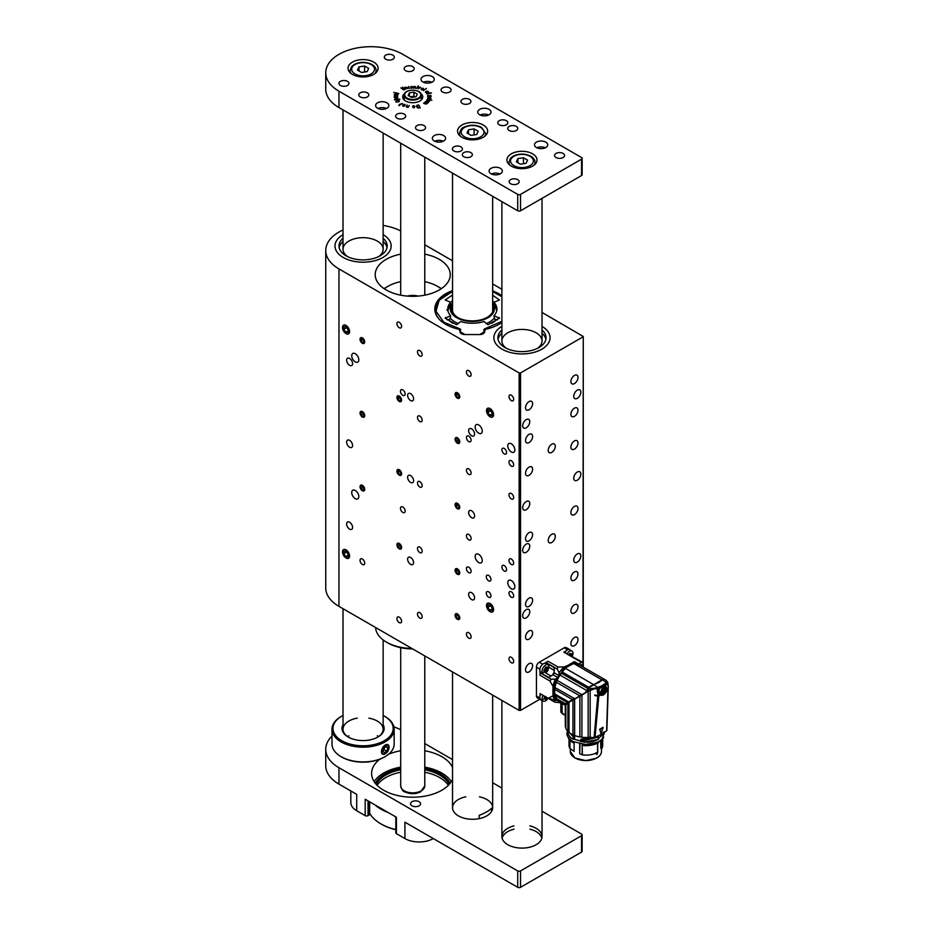 <?xml version="1.0" encoding="UTF-8"?>
<svg xmlns="http://www.w3.org/2000/svg" width="934" height="934" viewBox="0 0 934 934"><rect width="100%" height="100%" fill="white"/><g stroke="black" fill="none" stroke-linecap="round" stroke-linejoin="round"><path stroke-width="1.4" d="M490.046 611.688A5.02 2.895 -120 0 0 492.557 611.945A5.02 2.895 -120 0 0 492.557 606.143A5.02 2.895 -120 0 0 487.536 603.247A5.02 2.895 -120 0 0 486.766 607.275A5.02 2.895 -120 0 0 490.046 611.688M490.046 416.762A5.02 2.895 -120 0 0 492.557 417.008A5.02 2.895 -120 0 0 492.557 411.217A5.02 2.895 -120 0 0 487.536 408.321A5.02 2.895 -120 0 0 486.766 412.338A5.02 2.895 -120 0 0 490.046 416.762M582.968 666.818L583.26 336.497L542.024 312.446M501.897 289.283L492.662 283.948M452.535 260.784L424.772 244.755M484.839 329.574L484.641 328.873L483.905 329.48L483.905 332.107L479.632 334.57L464.992 334.535L479.632 334.57A5.02 2.895 180 0 0 484.653 331.64L485.306 329.363A37.512 21.657 0 0 0 501.897 322.358M452.535 291.361L439.12 300.316L436.038 311.291L443.883 322.253L459.983 328.873L460.719 332.107L464.992 334.57A5.02 2.895 180 0 1 459.972 331.64L459.318 329.363A37.512 21.657 0 0 1 434.8 309.061A37.512 21.657 0 0 1 452.535 290.661M459.972 331.64L459.972 329.912M501.897 295.751A37.512 21.657 0 0 0 492.662 290.859M346.059 558.042A5.02 2.895 -120 0 0 348.557 558.298A5.02 2.895 -120 0 0 348.557 552.508A5.02 2.895 -120 0 0 343.549 549.612A5.02 2.895 -120 0 0 342.778 553.629A5.02 2.895 -120 0 0 346.059 558.042M346.059 333.625A5.02 2.895 -120 0 0 348.557 333.87A5.02 2.895 -120 0 0 348.557 328.079A5.02 2.895 -120 0 0 343.549 325.184A5.02 2.895 -120 0 0 342.778 329.212A5.02 2.895 -120 0 0 346.059 333.625M488.622 597.2A3.316 1.915 -120 0 0 490.28 597.363A3.316 1.915 -120 0 0 490.28 593.534A3.316 1.915 -120 0 0 486.976 591.631A3.316 1.915 -120 0 0 486.462 594.281A3.316 1.915 -120 0 0 488.622 597.2M488.622 580.808A3.316 1.915 -120 0 0 490.28 580.983A3.316 1.915 -120 0 0 490.28 577.154A3.316 1.915 -120 0 0 486.976 575.239A3.316 1.915 -120 0 0 486.462 577.901A3.316 1.915 -120 0 0 488.622 580.808M511.33 451.974A5.02 2.895 -120 0 0 513.828 452.231A5.02 2.895 -120 0 0 513.828 446.44A5.02 2.895 -120 0 0 508.82 443.533A5.02 2.895 -120 0 0 508.049 447.561A5.02 2.895 -120 0 0 511.33 451.974M511.33 588.759A5.02 2.895 -120 0 0 513.828 589.004A5.02 2.895 -120 0 0 513.828 583.213A5.02 2.895 -120 0 0 508.82 580.318A5.02 2.895 -120 0 0 508.049 584.334A5.02 2.895 -120 0 0 511.33 588.759M355.27 498.663A5.02 2.895 -120 0 0 357.78 498.908A5.02 2.895 -120 0 0 357.78 493.117A5.02 2.895 -120 0 0 352.772 490.222A5.02 2.895 -120 0 0 352.001 494.249A5.02 2.895 -120 0 0 355.27 498.663M355.27 361.878A5.02 2.895 -120 0 0 357.78 362.135A5.02 2.895 -120 0 0 357.78 356.344A5.02 2.895 -120 0 0 352.772 353.449A5.02 2.895 -120 0 0 352.001 357.465A5.02 2.895 -120 0 0 355.27 361.878M478.698 433.142A5.02 2.895 -120 0 0 481.208 433.388A5.02 2.895 -120 0 0 481.208 427.597A5.02 2.895 -120 0 0 476.188 424.701A5.02 2.895 -120 0 0 475.418 428.718A5.02 2.895 -120 0 0 478.698 433.142M478.698 562.548A5.02 2.895 -120 0 0 481.208 562.793A5.02 2.895 -120 0 0 481.208 557.003A5.02 2.895 -120 0 0 476.188 554.107A5.02 2.895 -120 0 0 475.418 558.123A5.02 2.895 -120 0 0 478.698 562.548M504.232 453.866A3.316 1.915 -120 0 0 505.889 454.029A3.316 1.915 -120 0 0 505.889 450.2A3.316 1.915 -120 0 0 502.574 448.297A3.316 1.915 -120 0 0 502.072 450.947A3.316 1.915 -120 0 0 504.232 453.866M504.232 570.989A3.316 1.915 -120 0 0 505.889 571.153A3.316 1.915 -120 0 0 505.889 567.323A3.316 1.915 -120 0 0 502.574 565.42A3.316 1.915 -120 0 0 502.072 568.07A3.316 1.915 -120 0 0 504.232 570.989M402.799 512.427A3.316 1.915 -120 0 0 404.457 512.591A3.316 1.915 -120 0 0 404.457 508.761A3.316 1.915 -120 0 0 401.141 506.858A3.316 1.915 -120 0 0 400.639 509.509A3.316 1.915 -120 0 0 402.799 512.427M402.799 395.304A3.316 1.915 -120 0 0 404.457 395.467A3.316 1.915 -120 0 0 404.457 391.638A3.316 1.915 -120 0 0 401.141 389.735A3.316 1.915 -120 0 0 400.639 392.385A3.316 1.915 -120 0 0 402.799 395.304M471.6 599.57A4.215 2.428 -120 0 0 473.713 599.78A4.215 2.428 -120 0 0 473.713 594.911A4.215 2.428 -120 0 0 469.498 592.483A4.215 2.428 -120 0 0 468.856 595.857A4.215 2.428 -120 0 0 471.6 599.57M410.598 564.346A4.215 2.428 -120 0 0 412.711 564.556A4.215 2.428 -120 0 0 412.711 559.699A4.215 2.428 -120 0 0 408.497 557.259A4.215 2.428 -120 0 0 407.854 560.634A4.215 2.428 -120 0 0 410.598 564.346M349.596 529.134A4.215 2.428 -120 0 0 351.709 529.344A4.215 2.428 -120 0 0 351.709 524.476A4.215 2.428 -120 0 0 347.495 522.048A4.215 2.428 -120 0 0 346.853 525.422A4.215 2.428 -120 0 0 349.596 529.134M471.6 435.758A4.215 2.428 -120 0 0 473.713 435.968A4.215 2.428 -120 0 0 473.713 431.099A4.215 2.428 -120 0 0 469.498 428.671A4.215 2.428 -120 0 0 468.856 432.045A4.215 2.428 -120 0 0 471.6 435.758M410.598 400.546A4.215 2.428 -120 0 0 412.711 400.756A4.215 2.428 -120 0 0 412.711 395.888A4.215 2.428 -120 0 0 408.497 393.459A4.215 2.428 -120 0 0 407.854 396.833A4.215 2.428 -120 0 0 410.598 400.546M349.596 365.322A4.215 2.428 -120 0 0 351.709 365.533A4.215 2.428 -120 0 0 351.709 360.664A4.215 2.428 -120 0 0 347.495 358.236A4.215 2.428 -120 0 0 346.853 361.61A4.215 2.428 -120 0 0 349.596 365.322M471.6 517.669A4.215 2.428 -120 0 0 473.713 517.88A4.215 2.428 -120 0 0 473.713 513.011A4.215 2.428 -120 0 0 469.498 510.571A4.215 2.428 -120 0 0 468.856 513.957A4.215 2.428 -120 0 0 471.6 517.669M410.598 482.446A4.215 2.428 -120 0 0 412.711 482.656A4.215 2.428 -120 0 0 412.711 477.788A4.215 2.428 -120 0 0 408.497 475.359A4.215 2.428 -120 0 0 407.854 478.733A4.215 2.428 -120 0 0 410.598 482.446M349.596 447.234A4.215 2.428 -120 0 0 351.709 447.433A4.215 2.428 -120 0 0 351.709 442.576A4.215 2.428 -120 0 0 347.495 440.136A4.215 2.428 -120 0 0 346.853 443.522A4.215 2.428 -120 0 0 349.596 447.234M468.763 441.572A3.316 1.915 -120 0 0 470.421 441.735A3.316 1.915 -120 0 0 470.421 437.918A3.316 1.915 -120 0 0 467.105 436.003A3.316 1.915 -120 0 0 466.603 438.665A3.316 1.915 -120 0 0 468.763 441.572M511.33 466.148A3.316 1.915 -120 0 0 512.976 466.311A3.316 1.915 -120 0 0 512.976 462.493A3.316 1.915 -120 0 0 509.672 460.579A3.316 1.915 -120 0 0 509.158 463.229A3.316 1.915 -120 0 0 511.33 466.148M511.33 400.628A3.316 1.915 -120 0 0 512.976 400.791A3.316 1.915 -120 0 0 512.976 396.962A3.316 1.915 -120 0 0 509.672 395.059A3.316 1.915 -120 0 0 509.158 397.709A3.316 1.915 -120 0 0 511.33 400.628M468.763 376.052A3.316 1.915 -120 0 0 470.421 376.215A3.316 1.915 -120 0 0 470.421 372.397A3.316 1.915 -120 0 0 467.105 370.483A3.316 1.915 -120 0 0 466.603 373.133A3.316 1.915 -120 0 0 468.763 376.052M468.763 539.864A3.316 1.915 -120 0 0 470.421 540.027A3.316 1.915 -120 0 0 470.421 536.198A3.316 1.915 -120 0 0 467.105 534.295A3.316 1.915 -120 0 0 466.603 536.945A3.316 1.915 -120 0 0 468.763 539.864M511.33 564.428A3.316 1.915 -120 0 0 512.976 564.591A3.316 1.915 -120 0 0 512.976 560.774A3.316 1.915 -120 0 0 509.672 558.859A3.316 1.915 -120 0 0 509.158 561.521A3.316 1.915 -120 0 0 511.33 564.428M511.33 498.908A3.316 1.915 -120 0 0 512.976 499.071A3.316 1.915 -120 0 0 512.976 495.253A3.316 1.915 -120 0 0 509.672 493.339A3.316 1.915 -120 0 0 509.158 495.989A3.316 1.915 -120 0 0 511.33 498.908M468.763 474.344A3.316 1.915 -120 0 0 470.421 474.507A3.316 1.915 -120 0 0 470.421 470.678A3.316 1.915 -120 0 0 467.105 468.763A3.316 1.915 -120 0 0 466.603 471.425A3.316 1.915 -120 0 0 468.763 474.344M468.763 638.144A3.316 1.915 -120 0 0 470.421 638.307A3.316 1.915 -120 0 0 470.421 634.49A3.316 1.915 -120 0 0 467.105 632.575A3.316 1.915 -120 0 0 466.603 635.225A3.316 1.915 -120 0 0 468.763 638.144M511.33 662.72A3.316 1.915 -120 0 0 512.976 662.883A3.316 1.915 -120 0 0 512.976 659.054A3.316 1.915 -120 0 0 509.672 657.151A3.316 1.915 -120 0 0 509.158 659.801A3.316 1.915 -120 0 0 511.33 662.72M511.33 597.2A3.316 1.915 -120 0 0 512.976 597.363A3.316 1.915 -120 0 0 512.976 593.534A3.316 1.915 -120 0 0 509.672 591.619A3.316 1.915 -120 0 0 509.158 594.281A3.316 1.915 -120 0 0 511.33 597.2M468.763 572.624A3.316 1.915 -120 0 0 470.421 572.787A3.316 1.915 -120 0 0 470.421 568.969A3.316 1.915 -120 0 0 467.105 567.055A3.316 1.915 -120 0 0 466.603 569.705A3.316 1.915 -120 0 0 468.763 572.624M399.25 327.729A3.316 1.915 -120 0 0 400.908 327.892A3.316 1.915 -120 0 0 400.908 324.075A3.316 1.915 -120 0 0 397.604 322.16A3.316 1.915 -120 0 0 397.09 324.81A3.316 1.915 -120 0 0 399.25 327.729M362.369 343.292A3.316 1.915 -120 0 0 364.026 343.455A3.316 1.915 -120 0 0 364.026 339.637A3.316 1.915 -120 0 0 360.711 337.723A3.316 1.915 -120 0 0 360.209 340.373A3.316 1.915 -120 0 0 362.369 343.292M399.25 401.445A3.316 1.915 -120 0 0 400.908 401.608A3.316 1.915 -120 0 0 400.908 397.791A3.316 1.915 -120 0 0 397.604 395.876A3.316 1.915 -120 0 0 397.09 398.526A3.316 1.915 -120 0 0 399.25 401.445M399.25 475.161A3.316 1.915 -120 0 0 400.908 475.324A3.316 1.915 -120 0 0 400.908 471.495A3.316 1.915 -120 0 0 397.604 469.592A3.316 1.915 -120 0 0 397.09 472.242A3.316 1.915 -120 0 0 399.25 475.161M399.25 548.877A3.316 1.915 -120 0 0 400.908 549.04A3.316 1.915 -120 0 0 400.908 545.211A3.316 1.915 -120 0 0 397.604 543.296A3.316 1.915 -120 0 0 397.09 545.958A3.316 1.915 -120 0 0 399.25 548.877M399.25 622.581A3.316 1.915 -120 0 0 400.908 622.745A3.316 1.915 -120 0 0 400.908 618.927A3.316 1.915 -120 0 0 397.604 617.012A3.316 1.915 -120 0 0 397.09 619.674A3.316 1.915 -120 0 0 399.25 622.581M362.369 417.008A3.316 1.915 -120 0 0 364.026 417.171A3.316 1.915 -120 0 0 364.026 413.342A3.316 1.915 -120 0 0 360.711 411.439A3.316 1.915 -120 0 0 360.209 414.089A3.316 1.915 -120 0 0 362.369 417.008M362.369 490.724A3.316 1.915 -120 0 0 364.026 490.887A3.316 1.915 -120 0 0 364.026 487.058A3.316 1.915 -120 0 0 360.711 485.155A3.316 1.915 -120 0 0 360.209 487.805A3.316 1.915 -120 0 0 362.369 490.724M362.369 564.44A3.316 1.915 -120 0 0 364.026 564.603A3.316 1.915 -120 0 0 364.026 560.774A3.316 1.915 -120 0 0 360.711 558.859A3.316 1.915 -120 0 0 360.209 561.521A3.316 1.915 -120 0 0 362.369 564.44M457.415 398.164A3.316 1.915 -120 0 0 459.073 398.328A3.316 1.915 -120 0 0 459.073 394.51A3.316 1.915 -120 0 0 455.757 392.595A3.316 1.915 -120 0 0 455.255 395.245A3.316 1.915 -120 0 0 457.415 398.164M457.415 443.218A3.316 1.915 -120 0 0 459.073 443.381A3.316 1.915 -120 0 0 459.073 439.552A3.316 1.915 -120 0 0 455.757 437.649A3.316 1.915 -120 0 0 455.255 440.299A3.316 1.915 -120 0 0 457.415 443.218M457.415 508.738A3.316 1.915 -120 0 0 459.073 508.902A3.316 1.915 -120 0 0 459.073 505.084A3.316 1.915 -120 0 0 455.757 503.169A3.316 1.915 -120 0 0 455.255 505.819A3.316 1.915 -120 0 0 457.415 508.738M457.415 574.258A3.316 1.915 -120 0 0 459.073 574.422A3.316 1.915 -120 0 0 459.073 570.604A3.316 1.915 -120 0 0 455.757 568.689A3.316 1.915 -120 0 0 455.255 571.339A3.316 1.915 -120 0 0 457.415 574.258M457.415 619.312A3.316 1.915 -120 0 0 459.073 619.476A3.316 1.915 -120 0 0 459.073 615.646A3.316 1.915 -120 0 0 455.757 613.743A3.316 1.915 -120 0 0 455.255 616.393A3.316 1.915 -120 0 0 457.415 619.312M419.821 421.514A3.316 1.915 -120 0 0 421.479 421.678A3.316 1.915 -120 0 0 421.479 417.848A3.316 1.915 -120 0 0 418.163 415.945A3.316 1.915 -120 0 0 417.661 418.595A3.316 1.915 -120 0 0 419.821 421.514M419.821 487.034A3.316 1.915 -120 0 0 421.479 487.198A3.316 1.915 -120 0 0 421.479 483.38A3.316 1.915 -120 0 0 418.163 481.465A3.316 1.915 -120 0 0 417.661 484.116A3.316 1.915 -120 0 0 419.821 487.034M419.821 552.554A3.316 1.915 -120 0 0 421.479 552.718A3.316 1.915 -120 0 0 421.479 548.9A3.316 1.915 -120 0 0 418.163 546.985A3.316 1.915 -120 0 0 417.661 549.636A3.316 1.915 -120 0 0 419.821 552.554M419.821 618.086A3.316 1.915 -120 0 0 421.479 618.25A3.316 1.915 -120 0 0 421.479 614.42A3.316 1.915 -120 0 0 418.163 612.506A3.316 1.915 -120 0 0 417.661 615.167A3.316 1.915 -120 0 0 419.821 618.086M419.821 355.982A3.316 1.915 -120 0 0 421.479 356.146A3.316 1.915 -120 0 0 421.479 352.328A3.316 1.915 -120 0 0 418.163 350.413A3.316 1.915 -120 0 0 417.661 353.064A3.316 1.915 -120 0 0 419.821 355.982M343.012 229.986A45.136 26.059 0 0 0 338.96 232.064A45.136 26.059 0 0 0 325.744 250.499A45.136 26.059 0 0 0 338.96 268.922L338.96 606.364L519.129 710.389L519.129 372.935L520.542 372.935L520.542 710.389L539.794 699.274M338.96 268.922L519.129 372.935M520.542 710.389L519.129 710.389M338.96 606.364A45.136 26.059 180 0 1 325.744 587.941L325.744 250.499M343.222 257.457A28.09 16.217 0 0 0 373.822 260.971A28.09 16.217 0 0 0 391.171 245.992A28.09 16.217 0 0 0 383.138 234.644A28.09 16.217 0 0 1 391.171 245.992L391.171 245.992A28.09 16.217 0 0 1 383.244 257.282A28.09 16.217 0 0 1 352.527 261.018A28.09 16.217 0 0 1 334.991 245.992A28.09 16.217 0 0 0 343.222 257.457M343.012 234.644A28.09 16.217 0 0 0 334.991 245.992A28.09 16.217 0 0 1 342.918 234.703A28.09 16.217 0 0 1 343.012 234.644M502.107 349.188A28.09 16.217 0 0 0 532.707 352.702A28.09 16.217 0 0 0 550.056 337.723A28.09 16.217 0 0 0 542.024 326.375A28.09 16.217 0 0 1 550.056 337.723A28.09 16.217 0 0 1 544.977 347.028A28.09 16.217 0 0 1 513.513 353.192A28.09 16.217 0 0 1 493.876 337.723A28.09 16.217 0 0 0 502.107 349.188M501.897 326.375A28.09 16.217 0 0 0 493.876 337.723A28.09 16.217 0 0 1 498.954 328.418A28.09 16.217 0 0 1 501.897 326.375M400.698 254.141A37.512 21.657 0 0 0 375.211 274.654A37.512 21.657 0 0 0 386.197 289.972A37.512 21.657 0 0 0 427.083 294.665A37.512 21.657 0 0 0 450.246 274.654A37.512 21.657 0 0 0 424.772 254.141M582.968 336.905L520.542 372.935M400.698 230.92A45.136 26.059 0 0 0 383.138 225.409M577.294 390.143A5.02 2.895 120 0 0 574.013 394.557A5.02 2.895 120 0 0 574.784 398.584A5.02 2.895 120 0 0 579.792 395.677A5.02 2.895 120 0 0 579.792 389.887A5.02 2.895 120 0 0 577.294 390.143M526.216 419.623A5.02 2.895 120 0 0 522.947 424.048A5.02 2.895 120 0 0 523.717 428.064A5.02 2.895 120 0 0 528.726 425.168A5.02 2.895 120 0 0 528.726 419.378A5.02 2.895 120 0 0 526.216 419.623M577.294 472.044A5.02 2.895 120 0 0 574.013 476.468A5.02 2.895 120 0 0 574.784 480.485A5.02 2.895 120 0 0 579.792 477.589A5.02 2.895 120 0 0 579.792 471.798A5.02 2.895 120 0 0 577.294 472.044M526.216 501.535A5.02 2.895 120 0 0 522.947 505.948A5.02 2.895 120 0 0 523.717 509.964A5.02 2.895 120 0 0 528.726 507.069A5.02 2.895 120 0 0 528.726 501.278A5.02 2.895 120 0 0 526.216 501.535M577.294 553.944A5.02 2.895 120 0 0 574.013 558.369A5.02 2.895 120 0 0 574.784 562.385A5.02 2.895 120 0 0 579.792 559.489A5.02 2.895 120 0 0 579.792 553.699A5.02 2.895 120 0 0 577.294 553.944M551.76 444.199A5.02 2.895 120 0 0 548.48 448.612A5.02 2.895 120 0 0 549.25 452.64A5.02 2.895 120 0 0 554.259 449.744A5.02 2.895 120 0 0 554.259 443.954A5.02 2.895 120 0 0 551.76 444.199M551.76 534.295A5.02 2.895 120 0 0 548.48 538.708A5.02 2.895 120 0 0 549.25 542.736A5.02 2.895 120 0 0 554.259 539.84A5.02 2.895 120 0 0 554.259 534.038A5.02 2.895 120 0 0 551.76 534.295M529.053 434.368A5.02 2.895 120 0 0 525.784 438.793A5.02 2.895 120 0 0 526.554 442.809A5.02 2.895 120 0 0 531.563 439.914A5.02 2.895 120 0 0 531.563 434.123A5.02 2.895 120 0 0 529.053 434.368M574.457 408.158A5.02 2.895 120 0 0 571.176 412.583A5.02 2.895 120 0 0 571.947 416.599A5.02 2.895 120 0 0 576.955 413.704A5.02 2.895 120 0 0 576.955 407.913A5.02 2.895 120 0 0 574.457 408.158M529.053 630.94A5.02 2.895 120 0 0 525.784 635.354A5.02 2.895 120 0 0 526.554 639.381A5.02 2.895 120 0 0 531.563 636.486A5.02 2.895 120 0 0 531.563 630.695A5.02 2.895 120 0 0 529.053 630.94M574.457 604.73A5.02 2.895 120 0 0 571.176 609.155A5.02 2.895 120 0 0 571.947 613.171A5.02 2.895 120 0 0 576.955 610.276A5.02 2.895 120 0 0 576.955 604.485A5.02 2.895 120 0 0 574.457 604.73M526.216 609.645A5.02 2.895 120 0 0 522.947 614.058A5.02 2.895 120 0 0 523.717 618.086A5.02 2.895 120 0 0 528.726 615.191A5.02 2.895 120 0 0 528.726 609.4A5.02 2.895 120 0 0 526.216 609.645M526.216 544.125A5.02 2.895 120 0 0 522.947 548.538A5.02 2.895 120 0 0 523.717 552.554A5.02 2.895 120 0 0 528.726 549.659A5.02 2.895 120 0 0 528.726 543.868A5.02 2.895 120 0 0 526.216 544.125M574.457 637.49A5.02 2.895 120 0 0 571.176 641.915A5.02 2.895 120 0 0 571.947 645.931A5.02 2.895 120 0 0 576.955 643.036A5.02 2.895 120 0 0 576.955 637.245A5.02 2.895 120 0 0 574.457 637.49M529.053 663.7A5.02 2.895 120 0 0 525.784 668.125A5.02 2.895 120 0 0 526.554 672.141A5.02 2.895 120 0 0 531.563 669.246A5.02 2.895 120 0 0 531.563 663.455A5.02 2.895 120 0 0 529.053 663.7M529.053 598.18A5.02 2.895 120 0 0 525.784 602.593A5.02 2.895 120 0 0 526.554 606.621A5.02 2.895 120 0 0 531.563 603.726A5.02 2.895 120 0 0 531.563 597.923A5.02 2.895 120 0 0 529.053 598.18M529.053 532.649A5.02 2.895 120 0 0 525.784 537.073A5.02 2.895 120 0 0 526.554 541.09A5.02 2.895 120 0 0 531.563 538.194A5.02 2.895 120 0 0 531.563 532.403A5.02 2.895 120 0 0 529.053 532.649M529.053 467.128A5.02 2.895 120 0 0 525.784 471.553A5.02 2.895 120 0 0 526.554 475.569A5.02 2.895 120 0 0 531.563 472.674A5.02 2.895 120 0 0 531.563 466.883A5.02 2.895 120 0 0 529.053 467.128M529.053 401.608A5.02 2.895 120 0 0 525.784 406.021A5.02 2.895 120 0 0 526.554 410.049A5.02 2.895 120 0 0 531.563 407.154A5.02 2.895 120 0 0 531.563 401.363A5.02 2.895 120 0 0 529.053 401.608M574.457 571.97A5.02 2.895 120 0 0 571.176 576.383A5.02 2.895 120 0 0 571.947 580.411A5.02 2.895 120 0 0 576.955 577.516A5.02 2.895 120 0 0 576.955 571.725A5.02 2.895 120 0 0 574.457 571.97M574.457 506.45A5.02 2.895 120 0 0 571.176 510.863A5.02 2.895 120 0 0 571.947 514.879A5.02 2.895 120 0 0 576.955 511.984A5.02 2.895 120 0 0 576.955 506.193A5.02 2.895 120 0 0 574.457 506.45M574.457 440.918A5.02 2.895 120 0 0 571.176 445.343A5.02 2.895 120 0 0 571.947 449.359A5.02 2.895 120 0 0 576.955 446.464A5.02 2.895 120 0 0 576.955 440.673A5.02 2.895 120 0 0 574.457 440.918M574.457 375.398A5.02 2.895 120 0 0 571.176 379.823A5.02 2.895 120 0 0 571.947 383.839A5.02 2.895 120 0 0 576.955 380.944A5.02 2.895 120 0 0 576.955 375.153A5.02 2.895 120 0 0 574.457 375.398M455.302 616.393A3.234 1.868 -120 0 0 458.29 619.546A3.234 1.868 -120 0 0 459.528 616.814A3.234 1.868 -120 0 0 456.539 613.661A3.234 1.868 -120 0 0 455.302 616.393M457.205 618.355L458.711 618.506L458.933 616.755L457.637 614.852L456.119 614.7L455.897 616.452L457.205 618.355L458.851 617.409M457.929 615.284L455.897 616.452M455.465 571.818A3.234 1.868 -120 0 0 458.617 574.492A3.234 1.868 -120 0 0 459.365 571.304A3.234 1.868 -120 0 0 456.224 568.619A3.234 1.868 -120 0 0 455.465 571.818M457.462 573.476L458.863 573.289L458.816 571.375L457.368 569.647L455.979 569.822L456.026 571.748L457.462 573.476L458.839 572.682M458.115 570.534L456.026 571.748M455.687 441.233A3.234 1.868 -120 0 0 458.909 443.37A3.234 1.868 -120 0 0 459.143 439.797A3.234 1.868 -120 0 0 455.932 437.649A3.234 1.868 -120 0 0 455.687 441.233M457.718 442.541L458.968 442.027L458.664 439.996L457.111 438.478L455.874 438.992L456.177 441.023L457.718 442.541L458.933 441.84M458.687 440.171L456.177 441.023M455.465 506.298A3.234 1.868 -120 0 0 458.617 508.972A3.234 1.868 -120 0 0 459.365 505.773A3.234 1.868 -120 0 0 456.224 503.099A3.234 1.868 -120 0 0 455.465 506.298M457.462 507.956L458.863 507.769L458.816 505.854L457.368 504.115L455.979 504.302L456.026 506.216L457.462 507.956L458.839 507.15M458.115 505.014L456.026 506.216M455.465 395.724A3.234 1.868 -120 0 0 458.617 398.398A3.234 1.868 -120 0 0 459.365 395.21A3.234 1.868 -120 0 0 456.224 392.525A3.234 1.868 -120 0 0 455.465 395.724M457.462 397.382L458.863 397.195L458.816 395.28L457.368 393.553L455.979 393.728L456.026 395.654L457.462 397.382L458.839 396.588M458.115 394.44L456.026 395.654M537.435 348.37A20.058 11.582 0 0 0 538.393 347.646A20.058 11.582 0 0 0 542.024 340.992A20.058 11.582 0 0 0 528.002 329.947A20.058 11.582 0 0 0 505.527 334.349A20.058 11.582 0 0 0 501.897 340.992A20.058 11.582 0 0 0 506.485 348.37M501.897 333.31A24.074 13.905 0 0 0 498.055 339.357M545.876 339.357A24.074 13.905 0 0 0 542.024 333.31M501.897 330.041A24.074 13.905 0 0 0 497.892 337.723A24.074 13.905 0 0 0 514.727 350.974A24.074 13.905 0 0 0 541.685 345.697A24.074 13.905 0 0 0 546.04 337.723A24.074 13.905 0 0 0 542.024 330.041M378.55 256.64A20.058 11.582 0 0 0 383.138 249.261A20.058 11.582 0 0 0 370.611 238.532A20.058 11.582 0 0 0 348.674 241.206A20.058 11.582 0 0 0 343.012 249.261A20.058 11.582 0 0 0 347.6 256.64M343.012 241.579A24.074 13.905 0 0 0 339.17 247.627M386.991 247.627A24.074 13.905 0 0 0 383.138 241.579M343.012 238.31A24.074 13.905 0 0 0 339.007 245.992A24.074 13.905 0 0 0 354.033 258.87A24.074 13.905 0 0 0 380.36 255.671A24.074 13.905 0 0 0 387.155 245.992A24.074 13.905 0 0 0 383.138 238.31M570.02 654.08A1.856 1.074 -60 0 1 570.032 654.174L569.787 655.236A1.856 1.074 -60 0 1 569.717 655.399M570.359 653.543L571.608 654.267A2.405 1.389 120 0 0 571.281 653.695M571.62 654.267L570.534 653.531L571.62 654.267M569.436 654.512L570.184 653.882M571.246 656.287A2.405 1.389 120 0 0 571.643 654.372L571.013 656.158M569.063 655.026A2.405 1.389 -60 0 1 569.88 654.092A2.405 1.389 -60 0 1 571.398 653.753A2.405 1.389 -60 0 1 571.468 656.415M568.619 654.769L572.484 654.01L571.982 656.532M567.008 653.847A5.02 2.895 -60 0 1 568.783 651.769A5.02 2.895 -60 0 1 571.958 651.068A5.02 2.895 -60 0 1 572.939 652.621A5.02 2.895 -60 0 1 572.846 654.652L572.133 656.555M571.958 651.068L569.728 649.772A5.02 2.895 120 0 0 566.553 650.484A5.02 2.895 -60 0 0 564.778 652.551M545.736 696.927A1.856 1.074 -60 0 1 545.141 697.605L544.849 697.791M545.958 696.519L545.141 697.605M544.674 697.92L545.176 696.589M547.055 697.686L544.674 698.293M545.059 699.134A2.405 1.389 120 0 0 546.46 698.737A2.405 1.389 120 0 0 547.277 697.803M547.499 697.931A2.405 1.389 -60 0 1 546.682 698.865A2.405 1.389 -60 0 1 545.164 699.204A2.405 1.389 -60 0 1 545.094 696.542M547.943 698.188L544.078 698.947L544.65 696.285M574.41 661.599L578.66 664.051L578.66 664.856L574.41 662.393L574.41 661.599L568.783 664.845L558.824 675.48A3.012 1.74 -60 0 1 557.691 677.454L557.119 678.061C552.484 688.253 552.508 695.748 557.178 700.535L557.481 700.465A3.012 1.74 -60 0 1 558.369 700.57A3.012 1.74 -60 0 1 558.894 701.282L558.871 702.415L554.854 702.181L548.071 698.27L546.659 700.01A5.02 2.895 -60 0 1 546.285 700.325A5.02 2.895 -60 0 1 543.109 701.037A5.02 2.895 -60 0 1 542.14 699.473A5.02 2.895 -60 0 1 543.039 695.363M543.109 701.037L540.879 699.741A5.02 2.895 -60 0 1 540.809 694.079M546.168 667.67L546.086 668.686A1.856 1.074 -60 0 1 545.374 669.876L543.751 670.157M546.086 668.686L545.374 669.876M547.686 667.74L546.39 667.378L547.686 667.74A2.405 1.389 120 0 0 547.452 667.46M544.674 670.775L545.001 669.199M545.398 668.546L546.016 667.88M545.059 671.604A2.405 1.389 120 0 0 546.775 670.927A2.405 1.389 120 0 0 547.721 667.833L545.923 670.974L544.72 671.056M545.736 668.137A2.405 1.389 -60 0 1 547.569 667.518A2.405 1.389 -60 0 1 546.997 671.056A2.405 1.389 -60 0 1 545.164 671.686A2.405 1.389 -60 0 1 545.736 668.137M548.527 667.355C548.2 671.429 546.752 672.924 544.195 671.838C544.534 667.763 545.97 666.269 548.527 667.355A8.021 6.024 156.7 0 0 548.912 665.755A5.02 2.895 -60 0 0 548.13 664.821L545.888 663.537A5.02 2.895 120 0 0 542.07 664.833A5.02 2.895 -60 0 0 540.879 672.223L543.109 673.507A5.02 2.895 -60 0 1 542.327 672.585A5.02 2.895 -60 0 1 544.312 666.117A5.02 2.895 -60 0 1 548.13 664.821M492.662 295.249L499.468 299.954L493.958 302.336A24.576 14.185 180 0 1 496.888 308.792A24.576 14.185 180 0 1 493.958 315.774L499.468 318.155L488.073 324.728L483.952 321.553A24.576 14.185 180 0 1 460.672 321.553L456.551 324.728L445.156 318.155L450.667 315.774A24.576 14.185 180 0 1 447.736 308.792A24.576 14.185 180 0 1 450.667 302.336L445.156 299.954L452.535 294.981M445.156 318.155L445.448 317.513L445.506 318.494M499.118 318.494L499.176 317.513L499.468 318.155M484.641 328.873L501.897 321.366M501.897 296.743L492.662 291.571M497.355 319.988L494.46 319.019L493.958 315.774M494.028 304.928L496.83 310.041A24.658 14.232 -0 0 0 493.946 304.694L493.958 302.336M450.176 304.986L450.667 302.336M447.269 319.988L450.176 319.019L450.667 315.774M483.905 329.48L484.839 329.679M460.719 329.48L460.042 332.13M459.983 328.873L459.785 329.574M459.785 329.679L460.112 332.329M484.583 332.13L484.512 329.959L484.512 332.329M448.168 319.685A27.565 15.913 0 0 0 452.873 323.292M491.751 323.292A27.565 15.913 0 0 0 496.456 319.685M494.121 302.277A27.565 15.913 0 0 0 492.662 301.262M452.476 300.958A28.569 16.497 0 0 0 452.114 301.157L452.535 300.911A27.565 15.913 0 0 0 450.503 302.277M451.379 304.507L450.678 304.251L451.379 304.507M450.678 304.075L451.484 304.379M450.643 318.529A24.436 14.115 0 0 0 458.547 323.666M486.077 323.666A24.436 14.115 0 0 0 493.981 318.529M496.678 310.905A24.436 14.115 0 0 0 494.518 306.107L492.662 303.772A22.066 12.737 0 0 1 479.305 320.817A22.066 12.737 0 0 1 450.912 311.851A22.066 12.737 0 0 1 452.266 303.398L450.106 306.107A24.436 14.115 0 0 0 449.826 306.469A24.436 14.115 0 0 0 449.569 306.831A24.436 14.115 0 0 0 449.312 307.228A24.436 14.115 0 0 0 448.799 308.15A24.436 14.115 0 0 0 448.32 309.306A24.436 14.115 0 0 0 448.273 309.446A24.436 14.115 0 0 0 448.04 310.333A24.436 14.115 0 0 0 447.97 310.707A24.436 14.115 0 0 0 447.946 310.905M446.872 309.96L448.04 310.333M448.612 307.671L449.312 307.228M449.569 306.831L448.25 306.831M448.892 305.92L449.826 306.469M450.702 305.36L451.215 304.717M494.226 302.242A28.569 16.497 0 0 0 492.662 301.238M452.114 301.157A28.569 16.497 0 0 0 450.398 302.242M452.535 304.542A21.062 12.165 0 0 0 457.415 317.327A21.062 12.165 0 0 0 487.209 317.327A21.062 12.165 0 0 0 492.662 305.581M452.535 308.664A19.859 11.465 0 0 0 457.858 317.572M448.752 307.987L449.126 307.181M448.892 306.083L449.768 306.831M448.343 306.866L449.569 306.772L448.343 306.702M446.872 310.123L448.087 310.695M397.335 399.063A3.234 1.868 -120 0 0 400.499 401.667A3.234 1.868 -120 0 0 401.176 398.409A3.234 1.868 -120 0 0 398.012 395.806A3.234 1.868 -120 0 0 397.335 399.063M399.332 400.674L400.709 400.441L400.628 398.503L399.168 396.798L397.791 397.032L397.872 398.97L399.332 400.674L400.686 399.892M399.986 397.756L397.872 398.97M397.335 472.779A3.234 1.868 -120 0 0 400.499 475.383A3.234 1.868 -120 0 0 401.176 472.125A3.234 1.868 -120 0 0 398.012 469.522A3.234 1.868 -120 0 0 397.335 472.779M399.332 474.39L400.709 474.157L400.628 472.219L399.168 470.514L397.791 470.748L397.872 472.686L399.332 474.39L400.686 473.608M399.986 471.472L397.872 472.686M397.557 546.95A3.234 1.868 -120 0 0 400.779 549.005A3.234 1.868 -120 0 0 400.955 545.386A3.234 1.868 -120 0 0 397.721 543.331A3.234 1.868 -120 0 0 397.557 546.95M399.6 548.211L400.814 547.651L400.464 545.608L398.911 544.125L397.697 544.685L398.036 546.729L399.6 548.211L400.791 547.522M400.289 545.433L398.036 546.729M360.454 340.91A3.234 1.868 -120 0 0 363.606 343.514A3.234 1.868 -120 0 0 364.283 340.268A3.234 1.868 -120 0 0 361.131 337.653A3.234 1.868 -120 0 0 360.454 340.91M362.45 342.521L363.828 342.288L363.746 340.35L362.287 338.657L360.909 338.89L360.991 340.828L362.45 342.521L363.805 341.751M363.104 339.602L360.991 340.828M360.676 415.093A3.234 1.868 -120 0 0 363.898 417.148A3.234 1.868 -120 0 0 364.062 413.517A3.234 1.868 -120 0 0 360.839 411.462A3.234 1.868 -120 0 0 360.676 415.093M362.707 416.354L363.933 415.782L363.583 413.739L362.03 412.256L360.816 412.816L361.154 414.871L362.707 416.354L363.91 415.665M363.408 413.564L361.154 414.871M360.676 488.809A3.234 1.868 -120 0 0 363.898 490.864A3.234 1.868 -120 0 0 364.062 487.233A3.234 1.868 -120 0 0 360.839 485.178A3.234 1.868 -120 0 0 360.676 488.809M362.707 490.07L363.933 489.498L363.583 487.455L362.03 485.972L360.816 486.532L361.154 488.575L362.707 490.07L363.91 489.369M363.408 487.279L361.154 488.575M597.55 751.625L597.083 754.368L595.997 752.816M597.083 754.368L597.69 751.94M569.016 739.028L569.016 745.402A16.847 9.725 -0 0 0 569.88 748.473L574.106 751.31L574.106 742.32M580.002 743.662L579.722 753.68L579.675 744.013M597.573 752.407L597.597 743.242L597.573 752.407A16.847 9.725 -0 0 1 582.361 754.917L579.722 753.68M600.842 740.207L600.842 748.297L600.597 740.405M600.842 748.297L601.975 748.262A16.847 9.725 -0 0 0 602.722 745.402L602.722 738.584M573.172 742.658L574.247 742.238M574.48 739.436L574.445 738.736L573.219 739.238L573.219 736.611L574.62 735.455M573.172 739.214L573.219 739.238A18.061 10.426 -0 0 1 567.814 731.801L567.814 731.264M573.254 742.775L568.082 737.031A18.061 10.426 180 0 0 573.219 742.682L573.359 741.783M567.907 731.357L567.907 702.788L566.086 703.827L565.829 705.252L565.829 728.228A20.56 11.873 -0 0 0 567.907 731.357A3.211 1.856 180 0 1 569.004 732.373A20.56 11.873 -0 0 0 572.962 734.813A3.211 1.856 180 0 1 574.644 735.525L574.62 739.518M582.361 754.917L582.186 744.713L582.186 754.87M568.152 731.485L573.219 736.611M573.359 736.366L568.526 731.742M580.75 741.561L580.75 739.354L581.473 739.039L593.23 737.568M573.032 734.836L574.48 735.7M584.124 742.261L598.437 739.354L584.124 742.261L584.229 740.487L580.808 739.378L584.007 740.814L585.431 740.16L583.026 739.074L593.872 737.65M580.75 739.354L580.808 741.573M581.228 741.654L581.882 741.129L581.146 741.631M582.01 741.199L584.007 742.156L582.01 741.199M603.924 731.801L603.049 735.058L601.403 734.906A16.252 9.387 180 0 1 601.333 735.023L601.181 736.097M583.552 738.829L585.641 740.067L584.287 740.697M582.991 738.864L581.473 739.039M584.112 740.837L584.112 742.18A18.061 10.426 -0 0 0 598.484 739.261L598.332 737.066L585.49 740.37M600.807 695.13L600.69 695.036C602.442 695.912 604.275 694.861 606.166 691.872A144.245 83.278 180 0 0 607.906 690.786L606.61 730.855A140.73 81.258 -0 0 1 595.016 737.556L594.106 737.685A20.058 11.582 180 0 0 590.16 737.37L590.16 690.495L594.76 688.708L597.34 688.907L597.772 687.669L591.526 688.615L591.736 689.537M579.897 736.938L579.874 696.18L574.644 699.157L574.644 735.525A20.56 11.873 -0 0 0 579.897 736.938A3.211 1.856 180 0 1 581.917 737.23A20.56 11.873 -0 0 0 588.14 737.381A3.211 1.856 180 0 1 590.16 737.37M565.303 705.077L565.303 725.578A20.56 11.873 -0 0 0 565.467 727.049A3.211 1.856 180 0 1 565.829 727.656M602.512 733.412L603.072 732.7M602.01 733.704L603.294 732.816M598.227 736.798L597.456 736.272M597.153 736.109L598.496 736.984L585.653 740.347M607.777 698.632L606.831 730.33M600.866 733.155L599.686 729.221A141.256 81.55 -0 0 0 602.979 727.329L601.274 733.038L599.768 729.361L603.177 727.598L601.227 732.945M600.2 694.709L600.69 695.036A144.245 83.278 180 0 1 598.811 696.04L595.016 737.556M598.811 696.04L597.725 696.134L594.106 737.685M599.85 693.25L597.912 693.752L599.85 693.191L600.375 694.744A144.291 83.301 180 0 1 598.857 695.55L599.371 687.634A7.519 4.343 120 0 0 598.005 690.6L597.76 695.655A20.058 11.582 -0 0 0 594.76 695.024L594.76 695.515A20.058 11.582 180 0 1 597.725 696.134M588.14 737.381L588.14 691.09L590.16 690.495M579.897 696.215L586.027 692.549L587.217 690.611L588.14 691.09L581.917 695.013L581.917 737.23M572.962 734.813L572.962 700.173L574.644 699.157M572.962 700.173L569.004 702.146L569.004 732.373M567.907 702.788L569.004 702.146M565.467 727.049L565.315 705.018L566.226 704.785M565.467 705.228L562.046 703.734L561.019 703.571L561.065 704.434L558.917 700.593A20.56 11.873 120 0 0 559.127 700.71L566.016 704.668M602.804 735.116L601.473 734.813L603.049 735.058L603.084 733.587M607.964 684.622L607.777 682.415L606.003 680.267L607.917 682.812L607.789 684.424M606.003 680.267L603.703 678.936L602.196 679.905L606.656 682.474A6.024 3.479 -60 0 1 607.17 682.24L607.789 683.198M606.166 691.872L605.594 691.58L606.353 691.148M599.85 693.191L603.913 686.513L607.228 688.93L608.162 687.833L607.929 690.319A144.291 83.301 180 0 1 606.516 691.195L605.594 691.58M606.925 683.863A7.519 4.343 120 0 0 606.656 683.676A7.519 4.343 120 0 0 606.423 683.56L608.162 685.684L607.999 688.521L606.516 691.195M606.656 683.676L607.369 684.097L599.698 688.521M601.263 732.98L599.768 729.361A141.349 81.608 -0 0 0 603.049 727.458L602.979 727.329M594.76 695.515L594.946 695.41A20.058 11.582 180 0 1 598.005 695.97L598.519 695.678M600.387 694.709L599.838 693.051M603.831 686.548L606.026 686.537L606.458 691.207M598.857 695.55L597.76 695.655M599.009 689.852L597.912 691.604M599.371 687.634L597.34 688.907L597.34 692.374M603.516 679.193L589.144 687.529L591.292 688.767L589.354 690.389M586.307 692.152A20.56 11.873 -60 0 1 587.031 690.997A20.058 11.582 120 0 0 587.288 690.6L587.288 690.6A3.211 1.856 120 0 0 588.303 688.86L589.669 689.654M584.941 692.946L579.874 696.18M580.084 695.748L574.632 699.099M574.69 698.865L586.155 692.246M561.065 711.825L562.046 713.483L565.303 715.14M599.897 686.77L605.804 683.361M601.122 733.12L599.733 729.629M598.262 688.358L597.772 687.669A6.024 3.479 -60 0 1 598.285 687.307A140.439 81.083 -60 0 1 599.511 686.548M588.875 687.786L588.303 688.86A20.058 11.582 120 0 0 588.875 687.786L588.875 687.786M574.363 698.585L566.027 703.395L566.436 704.306L556.886 698.819A20.56 11.873 120 0 1 555.216 695.456L567.498 702.555L574.41 698.562L554.971 687.529A3.211 1.856 -60 0 1 554.983 688.393A3.211 1.856 -60 0 1 554.749 689.35L572.554 699.636M566.051 704.528L557.726 699.729A20.56 11.873 120 0 0 558.917 700.593M602.196 679.905L598.647 682.661M591.292 685.895L589.214 687.459M586.657 691.429L585.77 692.001M585.922 691.849A20.56 11.873 -60 0 1 586.75 690.53A3.012 1.74 120 0 0 587.918 688.533A20.058 11.582 120 0 0 588.455 687.506L588.327 688.638M603.527 678.983L596.476 683.688M603.597 678.89L588.327 687.903M566.027 703.395L567.498 702.555M557.388 699.111A3.211 1.856 -60 0 1 557.411 699.134A3.211 1.856 -60 0 1 557.726 699.729M559.326 700.827L560.867 703.909L560.867 712.233L564.872 714.884M561.287 701.936L562.046 703.734L562.21 713.681L561.346 712.268M560.867 706.653L560.867 708.731M560.949 708.077L561.311 706.011L560.645 707.166M586.75 690.53L560.003 675.095A20.56 11.873 120 0 0 557.131 680.384L581.52 694.464M575.087 662.79L565.012 668.102A6.024 3.479 120 0 0 561.859 671.779A20.058 11.582 -60 0 1 561.182 673.099L587.918 688.533M561.182 673.099A3.012 1.74 -60 0 1 560.003 675.095M565.012 668.102L593.452 684.517L588.7 687.284L561.859 671.779M554.749 689.35A20.56 11.873 120 0 0 554.889 693.997L568.608 701.913M554.889 693.997A3.211 1.856 -60 0 1 555.17 694.627A3.211 1.856 -60 0 1 555.216 695.456M557.131 680.384A3.211 1.856 -60 0 1 556.862 681.341A3.211 1.856 -60 0 1 556.372 682.287L579.489 695.632M556.372 682.287A20.56 11.873 120 0 0 554.971 687.529M560.96 673.683A19.766 11.406 120 0 0 556.127 682.987M555.006 687.774A19.766 11.406 120 0 0 554.878 688.93M601.846 689.432L604.251 688.031L604.87 689.619L603.527 692.071L601.566 692.946L601.648 691.954L600.901 691.907L601.881 689.28M601.321 691.487L602.734 691.744L601.508 689.852L603.469 691.79L601.578 692.771M582.115 666.479L580.668 664.774M558.987 701.586L560.365 701.983M554.306 701.866L554.306 700.161L554.306 701.866M558.871 702.415A22.404 12.936 120 0 0 560.365 702.683L554.854 702.181M539.98 696.215L539.98 693.6L548.176 698.328L557.178 700.535M557.119 678.061L555.403 679.111L551.27 679.251L549.974 681.014L539.98 675.247L539.98 670.986M555.403 679.111A22.404 12.936 120 0 0 552.986 686.443L552.986 695.783L548.176 698.328M539.98 675.247A2.008 1.156 -60 0 1 540.844 673.239L548.772 677.384L553.01 674.745A3.012 1.74 120 0 0 554.142 672.772L554.306 667.798L546.764 663A2.008 1.156 -60 0 1 548.071 661.249L558.065 667.016L564.264 666.911A22.404 12.936 120 0 0 559.116 672.667L559.069 674.675M558.065 667.016L557.178 669.024L559.116 672.667M568.783 665.008L564.264 666.911M578.66 664.051L581.543 662.393A2.008 1.156 -60 0 1 582.547 662.288A2.008 1.156 -60 0 1 582.968 663.21L582.512 665.101A22.171 12.796 -60 0 0 578.66 664.856M581.543 662.393L563.809 652.154L566.226 650.764M568.444 649.562A4.016 2.312 -60 0 1 569.787 649.655L566.249 647.612A4.016 2.312 120 0 0 564.241 647.811L539.268 662.229A4.016 2.312 120 0 0 536.431 667.145L536.431 695.97A4.016 2.312 120 0 0 537.26 697.803L540.809 699.858A4.016 2.312 -60 0 1 540.062 698.737M544.382 663.374L548.071 661.249M552.986 686.443L549.974 681.014M544.954 672.55L551.048 676.064A4.612 2.662 120 0 0 554.306 670.414L548.608 667.133M542.152 664.751A4.016 2.312 120 0 0 540.062 668.37M546.647 663.969L546.647 663.374M563.809 652.154A2.008 1.156 -60 0 1 563.961 652.084L582.547 662.288M541.393 700.033A4.016 2.312 -60 0 1 540.809 699.858M486.836 412.338A4.904 2.837 -120 0 0 491.366 417.136A4.904 2.837 -120 0 0 493.257 412.98A4.904 2.837 -120 0 0 488.716 408.193A4.904 2.837 -120 0 0 486.836 412.338M489.72 415.291L491.996 415.513L492.311 412.886L490.373 410.038L488.097 409.804L487.77 412.431L489.72 415.291L492.195 413.855M492.276 413.237L490.607 410.797L487.77 412.431M342.848 329.212A4.904 2.837 -120 0 0 347.378 333.998A4.904 2.837 -120 0 0 349.258 329.854A4.904 2.837 -120 0 0 344.728 325.067A4.904 2.837 -120 0 0 342.848 329.212M345.732 332.154L348.008 332.387L348.324 329.76L346.374 326.9L344.109 326.678L343.782 329.305L345.732 332.154L348.207 330.729M348.289 330.099L346.619 327.671L343.782 329.305M342.848 553.629A4.904 2.837 -120 0 0 347.378 558.415A4.904 2.837 -120 0 0 349.258 554.271A4.904 2.837 -120 0 0 344.728 549.484A4.904 2.837 -120 0 0 342.848 553.629M345.732 556.571L348.008 556.804L348.324 554.177L346.374 551.329L344.109 551.095L343.782 553.722L345.732 556.571L348.207 555.146M348.289 554.516L346.619 552.087L343.782 553.722M486.836 607.275A4.904 2.837 -120 0 0 491.366 612.062A4.904 2.837 -120 0 0 493.257 607.917A4.904 2.837 -120 0 0 488.716 603.13A4.904 2.837 -120 0 0 486.836 607.275M489.72 610.217L491.996 610.451L492.311 607.824L490.373 604.975L488.097 604.742L487.77 607.369L489.72 610.217L492.195 608.793M492.276 608.162L490.607 605.734L487.77 607.369M441.152 288.793A35.107 20.268 0 0 0 437.556 286.364A35.107 20.268 0 0 0 424.772 281.659M400.698 281.659A35.107 20.268 0 0 0 387.902 286.364A35.107 20.268 0 0 0 384.318 288.793M412.653 648.92A35.107 20.268 180 0 1 387.902 642.977L386.489 642.16A37.115 21.424 0 0 0 411.812 648.429M384.131 288.676A37.115 21.424 180 0 1 386.489 287.193L387.902 286.364M437.556 286.364L438.98 287.193A37.115 21.424 180 0 1 441.327 288.676M375.631 627.531A37.115 21.424 0 0 0 386.489 642.16L387.902 642.977M418.023 296.101A12.037 6.947 0 0 0 407.434 296.101M433.306 838.569L433.306 838.569A20.058 11.582 180 0 1 404.924 838.569L404.924 822.189L517.705 887.3L517.705 870.92A2.008 1.156 0 0 0 520.542 870.92L581.543 835.696A2.008 1.156 0 0 0 582.139 834.879A2.008 1.156 0 0 0 581.543 834.062L542.024 811.249M396.413 832.019L396.413 817.273L396.413 833.653L404.924 838.569M396.413 833.653A2.008 1.156 180 0 1 395.829 832.836L395.829 816.935M501.897 788.086L492.662 782.739M452.535 759.576L424.772 743.546M331.979 736.074A45.136 26.059 0 0 0 325.744 749.29A45.136 26.059 0 0 0 338.96 767.725L338.96 784.105L356.695 794.344L356.695 810.724L365.206 815.639L365.206 799.259L396.413 817.273M338.96 767.725L517.705 870.92M582.139 834.879L582.139 851.259A2.008 1.156 180 0 1 581.543 852.077L520.542 887.3A2.008 1.156 180 0 1 517.705 887.3M369.584 813.876A2.008 1.156 180 0 1 369.677 814.214A2.008 1.156 180 0 1 369.082 815.032L368.043 815.639A2.008 1.156 180 0 1 365.206 815.639M356.695 810.724A20.058 11.582 180 0 1 350.822 802.528L350.822 790.946M338.96 784.105A45.136 26.059 180 0 1 325.744 765.67L325.744 749.29M400.698 729.723A45.136 26.059 0 0 0 393.903 726.874M412.022 805.809A5.02 2.895 0 0 0 417.486 806.439A5.02 2.895 0 0 0 420.58 803.754A5.02 2.895 0 0 0 415.572 800.858A5.02 2.895 0 0 0 410.551 803.754A5.02 2.895 0 0 0 412.022 805.809M465.774 796.795A20.058 11.582 0 0 0 452.535 807.688A20.058 11.582 0 0 0 458.407 815.884A20.058 11.582 0 0 0 480.274 818.394A20.058 11.582 0 0 0 492.662 807.688A20.058 11.582 0 0 0 479.422 796.795M513.98 825.889A20.058 11.582 0 0 0 501.897 836.525A20.058 11.582 0 0 0 507.781 844.71A20.058 11.582 0 0 0 529.636 847.22A20.058 11.582 0 0 0 542.024 836.525A20.058 11.582 0 0 0 529.952 825.889M424.772 750.749A41.131 23.747 180 0 1 441.817 756.668A41.131 23.747 180 0 1 452.535 767.479M452.535 779.435A41.131 23.747 180 0 1 407.516 797.006A41.131 23.747 180 0 1 371.604 773.457A41.131 23.747 180 0 1 379.788 759.237M388.602 754.228A41.131 23.747 180 0 1 400.698 750.749M451.332 781.641A41.131 23.747 0 0 0 441.817 773.048A41.131 23.747 0 0 0 424.772 767.129M400.698 767.129A41.131 23.747 0 0 0 374.125 781.641M541.825 838.16A20.058 11.582 0 0 0 529.963 829.17M513.969 829.17A20.058 11.582 0 0 0 502.107 838.16M408.94 86.488L408.637 87.971L409.956 88.24L408.38 87.913L408.94 86.675M408.66 86.71L408.613 88.228M414.124 86.337L415.665 86.815L415.268 88.333L415.432 86.99L414.241 86.535L413.75 88.228L414.217 86.664M415.21 88.333L415.186 86.652M400.779 87.819L404.165 89.606L402.577 87.119L404.492 88.742L404.597 89.547L403.523 89.792L400.768 87.819M404.165 89.933L404.282 88.788M420.265 107.924L417.393 107.76L416.482 106.301L416.973 105.297L418.736 104.97L420.265 107.924M394.697 100.031L395.21 98.665L399.95 99.261L394.697 100.031M398.188 93.412L398.806 93.517L398.188 93.482M398.9 105.659L399.939 104.865L399.297 104.421L402.601 103.452L398.9 105.495M408.076 107.468L406.243 106.686L407.049 105.063L406.594 106.558L407.983 107.247L409.302 105.472L408.076 107.468M406.278 106.499L407.364 105.133M406.594 106.558L406.792 107.223M408.041 107.457L409.302 105.472M428.367 102.542L425.402 101.713L428.472 102.308M431.006 95.478L430.235 96.984L427.807 97.008L430.737 96.249L427.725 96.319L430.656 95.583L427.644 95.63L430.889 95.42L431.099 96.622M431.123 96.552L430.516 96.949M431.473 92.991L427.118 94.1L426.604 93.54L428.589 92.618L431.473 92.991M423.336 88.485L422.74 89.617L421.106 89.466L422.927 88.181L423.581 88.87M393.798 92.408L397.16 93.061L393.856 92.466M462.377 103.476A5.02 2.895 0 0 0 467.852 104.106A5.02 2.895 0 0 0 470.946 101.432A5.02 2.895 0 0 0 465.926 98.537A5.02 2.895 0 0 0 460.917 101.432A5.02 2.895 0 0 0 462.377 103.476M416.984 129.686A5.02 2.895 0 0 0 422.448 130.316A5.02 2.895 0 0 0 425.554 127.631A5.02 2.895 0 0 0 420.534 124.736A5.02 2.895 0 0 0 415.513 127.631A5.02 2.895 0 0 0 416.984 129.686M405.636 70.715A5.02 2.895 0 0 0 411.1 71.346A5.02 2.895 0 0 0 414.194 68.661A5.02 2.895 0 0 0 409.185 65.765A5.02 2.895 0 0 0 404.165 68.661A5.02 2.895 0 0 0 405.636 70.715M360.244 96.926A5.02 2.895 0 0 0 365.708 97.556A5.02 2.895 0 0 0 368.802 94.871A5.02 2.895 0 0 0 363.793 91.976A5.02 2.895 0 0 0 358.773 94.871A5.02 2.895 0 0 0 360.244 96.926M500.402 168.342A6.62 3.818 180 0 1 502.34 171.05A6.62 3.818 180 0 1 495.721 174.868A6.62 3.818 180 0 1 489.101 171.05A6.62 3.818 180 0 1 493.187 167.513A6.62 3.818 180 0 1 500.402 168.342M545.795 142.131A6.62 3.818 180 0 1 547.733 144.84A6.62 3.818 180 0 1 541.113 148.658A6.62 3.818 180 0 1 534.493 144.84A6.62 3.818 180 0 1 538.579 141.303A6.62 3.818 180 0 1 545.795 142.131M443.662 135.582A6.62 3.818 180 0 1 445.6 138.279A6.62 3.818 180 0 1 438.98 142.108A6.62 3.818 180 0 1 432.349 138.279A6.62 3.818 180 0 1 436.447 134.753A6.62 3.818 180 0 1 443.662 135.582M489.054 109.371A6.62 3.818 180 0 1 490.992 112.08A6.62 3.818 180 0 1 484.372 115.898A6.62 3.818 180 0 1 477.753 112.08A6.62 3.818 180 0 1 481.839 108.542A6.62 3.818 180 0 1 489.054 109.371M386.909 102.822A6.62 3.818 180 0 1 388.848 105.519A6.62 3.818 180 0 1 382.228 109.348A6.62 3.818 180 0 1 375.608 105.519A6.62 3.818 180 0 1 379.694 101.993A6.62 3.818 180 0 1 386.909 102.822M432.302 76.611A6.62 3.818 180 0 1 434.252 79.308A6.62 3.818 180 0 1 427.62 83.138A6.62 3.818 180 0 1 421.001 79.308A6.62 3.818 180 0 1 425.087 75.782A6.62 3.818 180 0 1 432.302 76.611M461.956 137.298A15.049 8.686 0 0 0 478.36 139.189A15.049 8.686 0 0 0 487.641 131.157A15.049 8.686 0 0 0 472.592 122.471A15.049 8.686 0 0 0 457.555 131.157A15.049 8.686 0 0 0 461.956 137.298M463.801 156.714A5.02 2.895 0 0 0 469.265 157.344A5.02 2.895 0 0 0 472.359 154.67A5.02 2.895 0 0 0 467.35 151.763A5.02 2.895 0 0 0 462.33 154.67A5.02 2.895 0 0 0 463.801 156.714M509.193 130.503A5.02 2.895 0 0 0 514.657 131.134A5.02 2.895 0 0 0 517.763 128.46A5.02 2.895 0 0 0 512.743 125.565A5.02 2.895 0 0 0 507.722 128.46A5.02 2.895 0 0 0 509.193 130.503M340.385 85.461A5.02 2.895 0 0 0 345.849 86.08A5.02 2.895 0 0 0 348.942 83.406A5.02 2.895 0 0 0 343.922 80.511A5.02 2.895 0 0 0 338.914 83.406A5.02 2.895 0 0 0 340.385 85.461M397.125 118.221A5.02 2.895 0 0 0 402.589 118.84A5.02 2.895 0 0 0 405.683 116.166A5.02 2.895 0 0 0 400.674 113.271A5.02 2.895 0 0 0 395.654 116.166A5.02 2.895 0 0 0 397.125 118.221M453.866 150.981A5.02 2.895 0 0 0 459.341 151.612A5.02 2.895 0 0 0 462.435 148.926A5.02 2.895 0 0 0 457.415 146.031A5.02 2.895 0 0 0 452.406 148.926A5.02 2.895 0 0 0 453.866 150.981M385.777 59.251A5.02 2.895 0 0 0 391.241 59.869A5.02 2.895 0 0 0 394.335 57.196A5.02 2.895 0 0 0 389.326 54.3A5.02 2.895 0 0 0 384.306 57.196A5.02 2.895 0 0 0 385.777 59.251M442.518 92.011A5.02 2.895 0 0 0 447.981 92.641A5.02 2.895 0 0 0 451.087 89.956A5.02 2.895 0 0 0 446.067 87.06A5.02 2.895 0 0 0 441.046 89.956A5.02 2.895 0 0 0 442.518 92.011M499.27 124.771A5.02 2.895 0 0 0 504.734 125.401A5.02 2.895 0 0 0 507.827 122.728A5.02 2.895 0 0 0 502.807 119.832A5.02 2.895 0 0 0 497.799 122.728A5.02 2.895 0 0 0 499.27 124.771M556.01 157.531A5.02 2.895 0 0 0 561.474 158.161A5.02 2.895 0 0 0 564.568 155.488A5.02 2.895 0 0 0 559.559 152.592A5.02 2.895 0 0 0 554.539 155.488A5.02 2.895 0 0 0 556.01 157.531M404.702 93.447A10.029 5.791 0 0 0 402.694 96.926A10.029 5.791 0 0 0 405.636 101.024A10.029 5.791 0 0 0 416.564 102.273A10.029 5.791 0 0 0 422.763 96.926A10.029 5.791 0 0 0 420.755 93.447M511.33 166.135A15.049 8.686 0 0 0 527.722 168.015A15.049 8.686 0 0 0 537.015 159.994A15.049 8.686 0 0 0 521.966 151.296A15.049 8.686 0 0 0 506.917 159.994A15.049 8.686 0 0 0 511.33 166.135M352.433 74.405A15.049 8.686 0 0 0 368.837 76.284A15.049 8.686 0 0 0 378.13 68.252A15.049 8.686 0 0 0 363.081 59.566A15.049 8.686 0 0 0 348.032 68.252A15.049 8.686 0 0 0 352.433 74.405M581.543 159.165A2.008 1.156 0 0 0 582.139 158.348L582.139 174.728A2.008 1.156 180 0 1 581.543 175.545L581.543 159.165L520.542 194.389L520.542 210.769A2.008 1.156 180 0 1 517.705 210.769L338.96 107.573A45.136 26.059 180 0 1 325.744 89.139L325.744 72.759A45.136 26.059 0 0 0 338.96 91.193L338.96 107.573M582.139 158.348A2.008 1.156 0 0 0 581.543 157.531L402.799 54.335A45.136 26.059 0 0 0 338.96 54.335A45.136 26.059 0 0 0 325.744 72.759M517.705 210.769L517.705 194.389L338.96 91.193M517.705 194.389A2.008 1.156 0 0 0 520.542 194.389M510.618 183.741A5.02 2.895 0 0 0 516.082 184.372A5.02 2.895 0 0 0 519.176 181.698A5.02 2.895 0 0 0 514.167 178.803A5.02 2.895 0 0 0 509.147 181.698A5.02 2.895 0 0 0 510.618 183.741M420.125 87.142L421.012 87.843L420.102 87.317L418.619 88.823L420.125 87.317M426.371 88.438L423.3 90.645L426.371 88.578M428.344 91.59L425.799 91.637L426.102 92.629L425.332 92.092L426.873 91.1L428.344 91.917M430.971 98.385L427.655 98.117L430.037 97.766L430.971 98.712M427.188 103.557L425.729 104.106L423.557 103.207L426.453 103.896L424.608 102.448L427.188 103.557M429.582 101.292L426.511 100.498L429.523 101.316M431.847 100.277L427.153 99.459L431.847 100.277M403.138 106.196L402.624 105.484L403.43 104.608L405.006 104.363L404.737 105.951L402.624 105.799M395.969 101.829L397.732 100.545L399.367 101.362L396.343 102.075L396.6 101.211M394.195 95.035L395.397 93.925L398.246 94.276L394.72 94.381L394.487 94.964L397.709 95.56L394.276 95.081M394.3 96.541L395.876 96.307L395.993 97.463L396.752 97.463L397.662 96.342L396.973 97.626L394.136 97.288L394.79 96.692M413.914 107.714L412.688 107.025L413.26 105.659L414.906 106.313L413.914 107.714M412.618 106.301L413.26 105.869M404.807 87.446L406.594 87.271L407.656 88.66L405.776 87.236L405.029 87.422L405.986 89.057L404.749 87.364M418.234 85.811L417.918 86.722L418.654 86.92L416.762 88.496L418.234 86.091M411.625 86.278L412.711 87.586L411.17 88.065L410.762 86.944L411.625 86.488M581.543 175.545L520.542 210.769M423.417 82.262A6.62 3.818 180 0 1 431.835 82.262M378.013 108.472A6.62 3.818 180 0 1 386.442 108.472M480.158 115.022A6.62 3.818 180 0 1 488.587 115.022M434.765 141.232A6.62 3.818 180 0 1 443.183 141.232M536.898 147.782A6.62 3.818 180 0 1 545.328 147.782M491.506 173.993A6.62 3.818 180 0 1 499.935 173.993M423.336 88.59L423.581 89.197M423.289 89.185L422.927 88.181M422.565 89.734L423.429 89.022M421.573 89.874L422.565 89.559M421.491 89.08L422.915 88.333M427.819 91.999L428.017 91.299L426.616 91.345L427.34 91.999L428.052 91.322M428.589 92.956L429.64 92.711M429.827 93.458L428.671 92.735L427.095 93.143L427.083 94.1M427.095 93.143L427.2 93.949L429.827 93.33M430.037 98.093L430.913 98.455M427.982 98.467L428.624 98.911L427.982 98.233M430.341 98.934L429.99 97.907L427.982 98.14L430.609 98.198M428.624 98.724L427.982 98.14M425.495 101.853L426.114 101.643M428.134 102.787L427.819 101.888L425.741 101.596L428.216 102.308M426.032 102.32L425.741 101.596M402.624 105.822L402.799 105.227M402.799 105.554L403.43 104.608M403.43 104.935L404.609 104.608M404.644 106.021L404.866 104.526L403.009 105.367L404.469 105.869L405.181 104.736M403.009 105.367L403.301 106.383M395.969 102.156L396.203 101.386M398.62 101.946L399.052 100.639M396.635 101.07L396.249 101.748L397.429 101.958L399.11 101.211L396.635 101.07M396.249 102.04L396.226 101.362M394.3 95.093L394.487 94.311M394.487 94.638L395.397 94.252M394.405 99.658L394.919 99.074M396.822 98.77L397.919 98.677M398.059 99.623L396.915 98.584L395.059 98.876L394.837 100.066M395.059 98.876L394.907 99.903L398.059 99.471M395.677 97.65L395.362 96.307M395.993 96.704L395.993 97.463M397.674 97.194L397.674 96.365M395.351 96.482L394.311 96.926L394.872 97.743M418.736 105.308L420.207 107.935M417.194 105.437L417.638 107.959L419.95 107.772L418.479 105.157L416.809 106.242L417.638 107.632M412.618 106.639L413.26 105.986M414.229 107.807L414.603 106.254L413.704 105.764L412.91 106.289L413.283 107.737M413.003 107.398L414.684 107.013M412.91 106.289L413.003 107.071M415.07 86.734L415.665 87.142M413.692 88.216L414.019 86.383M416.891 88.555L417.603 86.85M417.696 87.002L418.117 85.858M408.076 87.504L408.38 86.92M411.625 86.605L412.536 86.675M411.812 88.356L412.361 86.897L411.03 86.944L411.439 87.959L412.443 87.574M411.03 86.944L411.439 88.286M479.177 818.628L479.177 815.359C485.178 813 489.299 810.619 491.553 808.214L491.553 811.494M476.69 134.508L471.098 135.372L467 133.002L468.506 129.779L474.098 128.915L478.185 131.274L476.69 134.508M468.506 133.877L468.506 129.779M474.098 134.905L474.098 128.915M517.868 158.605L523.46 157.741L527.558 160.111L526.064 163.333L520.46 164.197L516.374 161.839L517.868 158.605L517.868 162.703M523.46 163.742L523.46 157.741M358.983 66.874L364.575 66.01L368.673 68.369L367.179 71.603L361.575 72.467L357.488 70.108L358.983 66.874L358.983 70.972M364.575 72.011L364.575 66.01M416.074 96.727L411.509 97.428L408.158 95.501L409.384 92.863L413.949 92.151L417.3 94.089L416.074 96.727M409.384 96.202L409.384 92.863M410.411 96.797L413.949 96.249L413.949 92.151M415.046 96.879L413.949 96.249M414.941 96.903A4.098 2.37 0 0 0 411.672 96.599A4.098 2.37 0 0 0 410.551 96.879M387.365 751.823A4.904 2.837 120 0 0 388.404 745.682A4.904 2.837 120 0 0 383.617 747.258A4.904 2.837 120 0 0 382.578 753.388A4.904 2.837 120 0 0 387.365 751.823M387.949 747.982L386.618 746.359L384.154 747.924L383.033 751.088L384.364 752.711L386.816 751.158L387.949 747.982L385.917 746.815M382.064 753.668A5.406 3.117 -60 0 1 385.1 745.11A5.406 3.117 -60 0 1 388.684 749.477A5.406 3.117 -60 0 1 382.064 753.668M384.656 747.597L383.979 749.512L386.816 751.158M383.138 724.702A21.062 12.165 180 0 1 377.978 737.008A21.062 12.165 180 0 1 348.184 737.008L348.184 737.008A21.062 12.165 180 0 1 343.012 724.702M343.012 715.456A30.098 17.372 0 0 0 341.797 716.121A30.098 17.372 0 0 0 341.797 740.697A30.098 17.372 0 0 0 384.353 740.697A30.098 17.372 0 0 0 384.353 716.121A30.098 17.372 0 0 0 383.138 715.456M384.703 756.867A30.098 17.372 180 0 1 384.353 757.077A30.098 17.372 180 0 1 341.797 757.077L341.797 757.077A30.098 17.372 180 0 1 341.447 756.867M331.979 729.221L331.979 743.966A31.102 17.956 0 0 0 341.085 756.668A31.102 17.956 0 0 0 385.065 756.668A31.102 17.956 0 0 0 394.171 743.966L394.171 729.221A31.102 17.956 180 0 1 374.978 745.811A31.102 17.956 180 0 1 341.085 741.923A31.102 17.956 180 0 1 331.979 729.221A31.102 17.956 180 0 1 341.085 716.53A31.102 17.956 180 0 1 341.447 716.331M341.085 756.668L341.797 757.077L341.085 756.668M384.703 716.331A31.102 17.956 180 0 1 385.065 716.53A31.102 17.956 180 0 1 394.171 729.221M347.6 736.599A20.058 11.582 180 0 1 348.896 735.782M377.266 735.782A20.058 11.582 180 0 1 378.55 736.599M377.616 737.206A20.058 11.582 0 0 0 383.138 729.221A20.058 11.582 0 0 0 368.872 718.141M357.29 718.141A20.058 11.582 0 0 0 343.012 729.221A20.058 11.582 0 0 0 348.545 737.206M395.829 829.754A44.131 25.487 180 0 1 381.516 824.232A44.131 25.487 180 0 1 381.165 824.033M369.082 812.043A45.136 26.059 0 0 0 380.815 823.823A45.136 26.059 0 0 0 395.829 829.567M388.217 812.533A45.136 26.059 180 0 1 380.815 809.077A45.136 26.059 180 0 1 374.826 804.804M375.293 783.287A39.123 22.591 180 0 1 400.698 768.343M424.772 768.343A39.123 22.591 180 0 1 450.165 783.287M449.254 784.362A38.119 22.007 0 0 0 439.68 775.092A38.119 22.007 0 0 0 424.772 769.768M400.698 769.768A38.119 22.007 0 0 0 376.204 784.362M424.772 772.231A38.119 22.007 180 0 1 439.68 777.555A38.119 22.007 180 0 1 448.367 785.307M377.091 785.307A38.119 22.007 180 0 1 400.698 772.231M572.939 652.621A8.021 5.429 169.6 0 1 572.484 654.01M544.078 698.947A8.021 5.429 169.6 0 1 542.14 699.473M544.195 671.838A8.021 6.024 156.7 0 1 542.327 672.585M450.678 304.694A24.658 14.232 -0 0 0 447.795 310.03L450.597 304.928M501.897 296.638A37.08 21.412 -0 0 0 497.624 293.883M447.001 293.895A37.08 21.412 -0 0 0 435.244 309.142A37.08 21.412 -0 0 0 440.369 320.409M574.994 757.906A15.189 8.768 -0 0 0 575.134 757.988A15.189 8.768 -0 0 0 596.756 757.906M574.854 757.824A15.586 9.001 -0 0 0 591.841 759.774A15.586 9.001 -0 0 0 601.461 751.461C601.379 754.135 599.721 756.365 596.511 758.174L585.957 760.626L574.935 758.011L570.289 751.461A15.586 9.001 -0 0 0 574.854 757.824M569.962 748.554L569.962 740.218M596.733 754.544L596.009 752.722L596.721 754.52L597.608 751.8M602.582 738.549L603.668 737.031A18.061 10.426 180 0 1 603.06 738.444L602.64 738.479M601.473 739.681L601.473 748.414M601.975 748.262L601.975 739.203M569.88 740.137L569.88 748.473M583.131 744.515L584.007 745.589L582.186 744.713M583.902 744.573L584.112 744.958A18.061 10.426 180 0 0 598.484 742.051L584.135 744.69L584.124 745.706L598.437 742.799L584.112 745.624A18.061 10.426 -0 0 0 598.484 742.705L598.496 742.04M569.238 738.642A18.061 10.426 -0 0 0 573.219 742.028M601.029 736.319L601.029 734.276M582.676 744.958L584.007 745.601M584.007 742.156L581.929 741.222A16.252 9.387 180 0 1 581.228 741.117L581.146 741.094M601.286 734.124L601.286 734.824M601.181 735.105L601.333 735.864M597.363 736.085L598.542 737.066L598.437 739.354L598.496 737.136M607.917 683.081L607.917 684.564M603.878 732.583A18.061 10.426 -0 0 1 603.06 735L603.06 733.785M598.005 690.6L598.005 688.837M587.217 690.611L588.28 688.813M587.673 691.37L586.949 690.962L586.073 692.386M605.43 683.139A140.439 81.083 -60 0 1 606.656 682.474L606.423 683.56M593.826 684.739L598.729 688.031M562.046 713.483L564.44 714.965M599.815 729.454L603.107 727.563M601.975 694.231A4.81 2.522 -55.8 0 1 600.2 694.429M605.255 686.268A4.81 2.522 -55.8 0 1 605.337 686.315A4.81 2.522 -55.8 0 1 606.038 688.23M602.208 687.774L603.177 687.062L602.64 693.927L599.873 693.32M601.998 679.905L573.394 663.268M602.208 689L603.831 688.043M600.901 691.907L602.138 689.012L603.037 688.988M601.659 691.779L600.842 691.639M601.566 692.946L601.041 691.3M604.053 690.565L603.691 691.534L602.78 689.876L604.053 690.565M604.87 689.619L603.854 690.366L602.862 689.701L603.586 688.872M604.917 689.07L604.1 689.117M604.251 688.031L604.263 689.152M601.041 691.312L601.648 691.755M603.317 688.673L603.901 689.07M603.352 688.638L603.924 689.094L603.317 688.685M601.881 689.689L602.862 689.701L602.103 689.035M583.038 667.004A22.404 12.936 120 0 0 582.022 665.183A22.404 12.936 120 0 0 581.847 664.938L583.049 667.016M557.481 700.465L558.894 701.282M552.986 695.783A22.404 12.936 120 0 0 555.59 700.523M553.01 674.745L557.691 677.454M551.27 679.251L540.844 673.239M554.142 672.772L558.824 675.48M546.764 663L557.178 669.024M567.674 649.795L564.241 647.811M539.268 662.229L542.736 664.226M539.899 669.141L536.431 667.145M536.431 695.97L539.864 697.955M581.543 852.077L581.543 835.696M520.542 870.92L520.542 887.3M368.043 800.893L368.043 815.639M369.082 815.032L369.082 801.489M424.772 785.903L420.487 791.927C415.268 794.297 410.061 794.285 404.866 791.869C403.161 791.74 401.772 789.755 400.698 785.903A12.037 6.947 0 0 0 412.735 792.849A12.037 6.947 0 0 0 424.772 785.903L424.772 655.913M464.513 136.808A11.43 6.608 0 0 0 483.637 133.854A11.43 6.608 0 0 0 469.639 125.763A11.43 6.608 0 0 0 464.513 136.808M460.602 136.399A13.041 7.53 180 0 1 459.551 133.457C460.614 129.593 462.026 127.549 463.813 127.339C469.604 124.584 475.429 124.561 481.279 127.281L485.633 133.457A13.041 7.53 180 0 1 484.594 136.399M530.045 156.305A11.43 6.608 0 0 0 510.921 159.259A11.43 6.608 0 0 0 524.92 167.349A11.43 6.608 0 0 0 530.045 156.305M535.007 164.326L535.007 162.282A13.041 7.53 180 0 1 533.968 165.225M509.964 165.225A13.041 7.53 180 0 1 508.925 162.282L510.524 158.278L513.175 156.165C518.954 153.374 524.85 153.398 530.851 156.223C533.758 158.138 535.135 160.158 535.007 162.282M371.16 64.574A11.43 6.608 0 0 0 352.036 67.528A11.43 6.608 0 0 0 366.035 75.619A11.43 6.608 0 0 0 371.16 64.574M376.122 72.595L376.122 70.552A13.041 7.53 180 0 1 375.083 73.494M351.079 73.494A13.041 7.53 180 0 1 350.04 70.552L351.639 66.536L354.29 64.434C360.069 61.644 365.965 61.656 371.966 64.493C374.873 66.396 376.25 68.415 376.122 70.552M407.061 98.07A8.021 4.635 0 0 0 420.487 95.992A8.021 4.635 0 0 0 410.656 90.318A8.021 4.635 0 0 0 407.061 98.07M418.572 91.625A8.523 4.927 180 0 1 421.257 95.198A8.523 4.927 180 0 1 415.992 99.751A8.523 4.927 180 0 1 406.699 98.689A8.523 4.927 180 0 1 404.2 95.198A8.523 4.927 180 0 1 406.885 91.625M583.26 667.133L583.26 336.497M569.658 653.391L570.919 654.115M544.487 697.861L545.736 698.585M544.183 697.418L545.433 698.142M545.526 667.028L546.775 667.752M544.662 670.25L545.923 670.974M544.382 669.982L545.643 670.705M501.897 296.463L492.662 291.42M452.535 291.21L440.054 298.833L435.244 309.142L435.151 311.979M604.648 732.104L602.091 739.098C598.332 742.635 593.008 744.48 586.12 744.631L572.811 741.491C568.467 738.374 566.541 735.607 567.02 733.202L567.417 730.82M573.815 739.051L583.376 741.923M598.542 738.666L601.776 734.965M601.461 751.461L601.461 748.414M570.289 751.461L570.289 748.764M597.69 752.232L597.69 743.195M573.254 739.331C569.717 737.265 567.895 734.754 567.814 731.801M584.124 745.706L582.396 744.888M608.162 690.413L606.866 730.481M608.256 685.346L608.186 689.946M605.699 680.197L606.435 680.536M586.949 690.962L589.109 687.424L603.703 678.936M599.92 694.277L602.558 694.079C606.516 689.852 607.439 687.261 605.337 686.315L605.267 686.268M579.208 664.798L603.282 678.691M369.677 801.827L369.677 814.214M542.024 836.525L542.024 700.407M542.024 340.992L542.024 198.37M501.897 836.525L501.897 700.442M501.897 340.992L501.897 201.639M383.138 729.221L383.138 639.942M383.138 249.261L383.138 133.072M343.012 729.221L343.012 608.711M343.012 249.261L343.012 109.908M492.662 807.688L492.662 695.106M492.662 311.874L492.662 196.303M452.535 807.688L452.535 671.943M452.535 310.753L452.535 173.14M424.772 295.167L424.772 157.11M400.698 785.903L400.698 647.694M400.698 295.167L400.698 143.206M485.633 135.488L485.633 133.457M459.551 135.488L459.551 133.457M508.925 164.326L508.925 162.282M350.04 72.595L350.04 70.552M421.257 99.973L421.257 95.198C421.771 88.555 403.686 88.555 404.2 95.198L404.2 99.973M384.353 757.077L385.065 756.668M341.797 716.121L341.085 716.53M384.353 716.121L385.065 716.53M381.516 824.232L380.815 823.823"/></g></svg>
